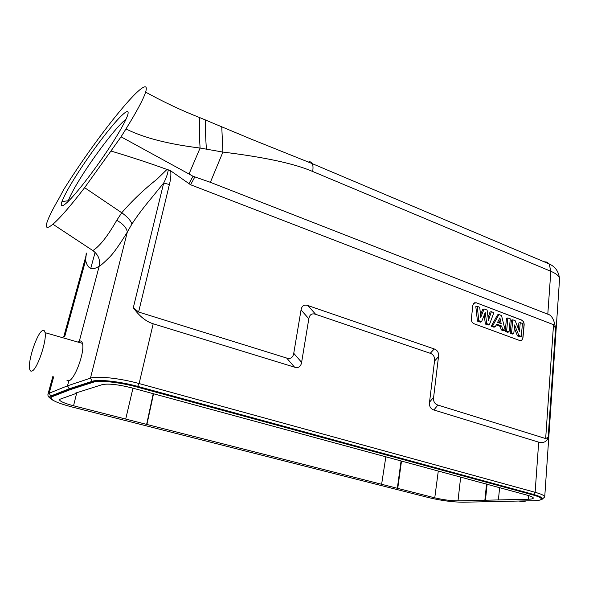 <?xml version="1.0" encoding="UTF-8"?>
<svg xmlns="http://www.w3.org/2000/svg" width="589" height="589" viewBox="0 0 589 589"><rect width="100%" height="100%" fill="white"/><g stroke="black" fill="none" stroke-linecap="round" stroke-linejoin="round"><path stroke-width="0.88" d="M170.677 170.825L190.578 184.755L553.52 324.686L555.589 328.471L548.168 437.259C547.034 441.61 543.875 443.245 538.692 442.162L433.872 409.973C430.544 408.876 429.101 406.27 429.536 402.147L434.52 361.064C434.954 357.067 433.526 354.475 430.242 353.297L315.638 314.305C311.853 313.083 309.578 314.578 308.82 318.774L301.612 362.36C300.832 366.704 298.49 368.309 294.574 367.19L153.192 323.766C146.109 321.623 139.475 316.286 133.298 307.76L163.683 183.032L169.389 184.519C170.751 179.35 171.178 174.786 170.677 170.825L166.974 169.463L157.049 179.137C143.944 189.503 132.172 200.716 121.746 212.769L116.747 220.279C107.699 236.13 99.732 246.231 92.856 250.583C98.334 254.662 100.447 259.859 99.195 266.176C100.071 266.14 103.576 263.099 109.701 257.054C113.92 252.725 119.795 244.383 127.327 232.037L131.958 223.982C130.581 220.315 127.18 216.575 121.746 212.769L84.625 187.67C70.621 205.878 60.041 218.063 52.907 224.232C46.965 229.099 45.051 228.318 47.172 221.891L47.974 219.726C50.139 214.352 53.901 207.092 59.261 197.948L63.605 189.702L68.103 182.671C89.528 149.12 118.094 111.174 135.131 94.063L135.345 93.85C144.393 85.081 147.832 84.507 145.645 92.12C143.385 99.121 136.825 111.395 125.965 128.947C143.745 137.826 168.461 144.187 200.091 148.045L189.017 174.013L193.001 176.251L210.369 182.318L547.792 314.195C551.679 315.071 554.278 319.834 555.589 328.471M301.612 362.36L293.749 353.297C292.961 357.611 290.605 359.194 286.688 358.06L138.606 312.03L133.298 307.76M293.749 353.297L301.045 309.954C301.818 305.779 304.101 304.307 307.892 305.544L434.262 348.968C437.509 350.146 438.923 352.715 438.503 356.669L433.622 397.303C433.187 401.381 434.623 403.966 437.907 405.063L545.664 438.555L548.168 437.259M476.361 302.805L473.711 303.372L472.834 305.411L471.362 318.767C471.296 321.16 472.194 322.824 474.064 323.751L519.66 340.501L522.016 340.022L522.951 337.843L524.158 324.826C524.188 322.522 523.326 320.917 521.574 320.018L476.361 302.805L521.434 320.055C523.194 320.953 524.055 322.551 524.019 324.863L522.818 337.88L521.876 340.052L520.926 340.611M210.369 182.318L222.907 152.072L200.091 148.045C199.215 134.38 199.111 124.242 199.781 117.631L251.65 139.313L312.28 163.639C313.098 165.45 313.23 168.064 312.671 171.48C294.721 163.683 264.8 157.219 222.907 152.072L221.766 126.871M189.017 174.013L121.062 136.817L110.931 151.02C131.546 157.189 150.224 163.337 166.974 169.463M168.255 169.779C167.777 173.681 166.253 178.099 163.683 183.032L151.778 197.639C143.576 207.431 136.972 216.215 131.958 223.982M541.998 499.413L544.729 496.925C544.641 495.607 541.438 494.068 535.121 492.301L139.114 383.557C120.406 378.293 96.78 375.716 90.448 378.167L92.237 381.289C98.172 379.08 120.171 381.503 137.62 386.362L139.114 383.557L153.192 323.766M550.848 271.293L549.191 263.931C555.501 266.788 558.939 271.868 559.543 279.201C559.565 276.388 556.664 273.752 550.84 271.293L547.792 314.195M206.393 148.958C205.48 135.949 205.222 126.282 205.627 119.95M121.062 136.817L125.965 128.947M110.931 151.02L84.625 187.67M66.145 203.286C75.215 195.681 99.107 164.427 114.222 140.138C121.886 127.842 126.429 119.309 127.857 114.538C128.954 110.187 126.826 110.592 121.452 115.761C111.159 125.648 90.588 152.912 76.533 175.102C68.994 186.993 64.142 195.798 61.985 201.526C60.218 206.562 61.602 207.151 66.145 203.286M52.907 224.232L92.856 250.583M86.208 253.071L85.626 260.404C87.592 268.915 92.112 270.837 99.195 266.176L79.324 341.193C80.84 340.56 81.886 341.289 82.445 343.38C85.081 351.486 74.891 379.552 68.825 380.84L67.507 385.824L69.215 388.769L92.237 381.289M86.752 253.123L86.053 255.744L86.509 253.108M86.053 255.744L85.626 260.404L64.606 336.967M53.673 376.798L49.159 393.231L47.93 394.306M541.276 499.03C541.033 500.017 538.648 500.576 534.127 500.709L462.969 502.218C452.617 502.093 441.433 500.613 429.418 497.786L71.696 406.896C58.127 403.31 51.169 400.24 50.831 397.678L51.942 396.772L70.422 389.579L93.511 382.143C99.21 380.052 120.237 382.364 136.92 387.002L532.662 494.863C538.427 496.468 541.298 497.86 541.276 499.03L541.313 498.633C541.335 497.455 538.464 496.063 532.699 494.451L137.031 386.509C120.347 381.871 99.327 379.559 93.629 381.657L70.533 389.115L52.053 396.331L50.926 397.325M42.46 330.598C43.785 329.892 44.646 330.576 45.051 332.66C47.032 340.619 37.188 369.575 32.005 371.026C30.783 371.541 29.995 370.82 29.627 368.847C27.771 360.755 37.122 332.903 42.46 330.598M68.825 380.84L66.969 380.347M78.087 342.128L79.324 341.193M116.747 220.279C123.042 223.872 126.569 227.788 127.327 232.037L90.448 378.167L67.507 385.824L49.159 393.231L50.794 396.007L69.215 388.769M519.41 501.099L522.701 501.784L526.257 500.915M308.452 162.019C310.167 161.452 311.448 161.99 312.273 163.646L549.191 263.931L546.901 262.105L543.986 261.73M70.533 389.115L70.422 389.579M125.715 419.066L434.763 497.823C443.164 499.796 450.909 500.812 457.992 500.864L528.281 499.236C531.484 499.148 533.155 498.765 533.303 498.073C533.288 497.271 531.315 496.321 527.369 495.224L131.884 387.893C118.19 384.484 108.31 383.395 102.25 384.624L75.186 393.224L76.084 393.459L59.356 399.46C59.511 401.197 64.245 403.296 73.551 405.769L125.715 419.066L132.974 388.188M487.125 484.129L485.432 500.392M484.857 500.238L486.558 483.974M401.507 461.069L397.737 488.391M385.847 456.814L381.62 484.283M153.538 393.769L146.919 424.47M76.231 392.87L76.084 393.459M499.619 487.692L498.39 499.928M126.068 119.125L123.072 121.709C113.544 130.67 94.476 155.864 81.554 176.376C74.619 187.368 70.201 195.496 68.302 200.761L68.059 201.504M397.31 488.406L401.072 460.951M146.609 424.536L153.221 393.68M474.675 302.746L476.229 302.842M484.129 308.953L487.125 310.086L488.414 320.387L491.395 311.706L493.862 312.641L489.444 324.613L486.779 323.626L485.248 312.56L481.581 321.697L480.285 322.154L477.451 321.101L475.816 306.626L477.2 306.324L479.755 307.296L480.734 317.353L484.129 308.953L482.766 309.262L480.491 314.887M484.18 315.218L485.402 324.046L488.141 325.054L489.444 324.613M491.395 311.706L490.033 312.008L488.075 317.685M492.684 325.813L498.912 314.548L497.543 314.85L491.255 326.21L493.98 327.212L495.29 326.777L492.684 325.813L491.255 326.21M498.912 314.548L501.526 315.542L505.207 330.451L502.564 329.472L501.762 326.056L500.378 326.468L496.247 324.929M500.378 326.468L501.173 329.877L503.934 330.893L505.207 330.451M509.029 331.865L507.718 332.299L505.2 331.364L506.496 318.237L507.887 317.95L510.295 318.863L509.029 331.865L506.606 330.966L505.2 331.364M520.271 322.639L522.465 323.471L521.265 336.4L518.85 335.502L514.617 324.937L513.785 333.624L512.474 334.051L510.14 333.19L511.414 320.092L512.805 319.812L515.161 320.703L519.439 331.489L520.271 322.639L518.872 322.919L518.327 328.684M514.315 328.058L517.459 335.899L519.947 336.82L521.265 336.4M481.581 321.697L478.828 320.681L477.451 321.101M478.828 320.681L477.2 306.324M486.779 323.626L485.402 324.046M502.564 329.472L501.173 329.877M501.762 326.056L496.645 324.156L495.29 326.777M497.602 322.33L501.202 323.678L499.899 317.876L497.602 322.33M498.876 319.864L499.59 323.074M506.606 330.966L507.887 317.95M513.785 333.624L511.554 332.8L510.14 333.19M511.554 332.8L512.805 319.812M518.85 335.502L517.459 335.899M138.606 312.03L169.389 184.519M553.52 324.686L545.664 438.555M193.001 176.251L188.863 183.827M190.578 184.755L194.797 177.024M286.688 358.06L294.574 367.19M538.692 442.162L535.121 492.301L533.494 494.421L137.62 386.362M533.494 494.421C543.08 497.241 544.943 499.177 539.075 500.245M433.872 409.973L437.907 405.063M433.622 397.303L429.536 402.147M434.52 361.064L438.503 356.669M434.262 348.968L430.242 353.297M315.638 314.305L307.892 305.544M301.045 309.954L308.82 318.774M550.84 271.293L312.671 171.48M95.101 252.394L90.75 268.378M53.253 400.402C49.476 398.407 48.659 396.942 50.794 396.007M52.053 396.331L51.942 396.772M93.511 382.143L93.629 381.657M137.031 386.509L136.92 387.002M532.662 494.863L532.699 494.451M460.664 477.119L457.992 500.864M434.763 497.823L438.29 471.053M76.769 392.686L73.551 405.769M528.281 499.236L528.62 495.585M401.381 462.954L400.954 462.991M559.543 279.193L544.729 496.925M145.645 92.12C163.447 101.941 181.493 110.445 199.781 117.623M86.561 253.115L86.259 254.86M86.274 254.801L63.759 336.724M52.811 376.57L47.974 394.181C47.665 395.572 48.364 396.905 50.058 398.179M45.051 332.66L82.445 343.38M50.831 397.678L50.941 397.244M68.302 200.761L61.985 201.526"/></g></svg>
